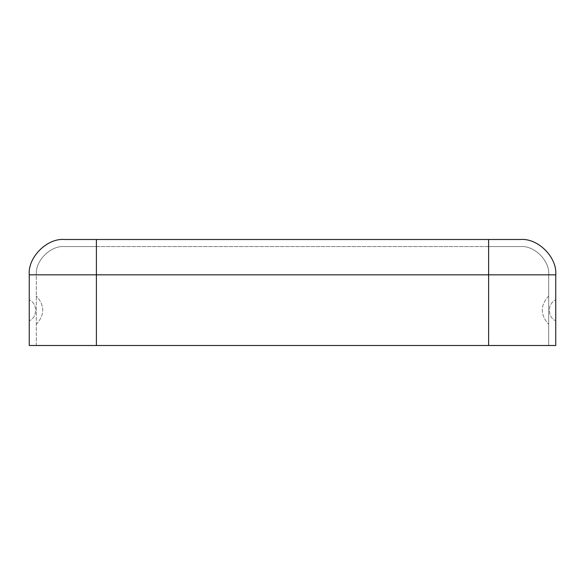 <?xml version="1.0" encoding="UTF-8"?>
<svg xmlns="http://www.w3.org/2000/svg" width="585" height="585" viewBox="0 0 585 585"><rect width="100%" height="100%" fill="white"/><g stroke="black" fill="none" stroke-linecap="round" stroke-linejoin="round"><path stroke-width="0.44" stroke-dasharray="2.92 2.19" d="M36.314 310.167L36.314 295.988L36.314 310.167M29.25 320.595L29.25 299.747L29.25 320.595C35.714 319.271 39.517 305.026 29.25 299.747C39.517 305.026 35.714 319.271 29.25 320.595M548.686 310.167L548.686 295.988L548.686 310.167M555.75 320.595L555.75 299.747L555.75 320.595C549.286 319.271 545.483 305.026 555.75 299.747C545.483 305.026 549.286 319.271 555.75 320.595M520.416 239.499L64.584 239.499L488.614 239.499L488.614 274.833L96.386 274.833L96.386 345.501L555.75 345.501L96.386 345.501L488.614 345.501L488.614 246.563L520.416 246.563L64.584 246.563L96.386 246.563L96.386 274.833L488.614 274.833L488.614 345.501L548.686 345.501L548.686 274.833L488.614 274.833L548.686 274.833C549.944 260.844 534.397 245.298 520.416 246.563L488.614 246.563L488.614 345.501L36.314 345.501L488.614 345.501L488.614 274.833L96.386 274.833L555.75 274.833L555.75 345.501L555.75 274.833L488.614 274.833L488.614 239.499L520.416 239.499C537.9 237.919 557.329 257.349 555.75 274.833C557.329 257.349 537.9 237.919 520.416 239.499M29.25 345.501L96.386 345.501L96.386 239.499L96.386 274.833L488.614 274.833L488.614 345.501L96.386 345.501L96.386 246.563L488.614 246.563L488.614 274.833L36.314 274.833L36.314 345.501L96.386 345.501L96.386 246.563L64.584 246.563C50.602 245.298 35.056 260.844 36.314 274.833L96.386 274.833L96.386 345.501L29.25 345.501L29.25 274.833L96.386 274.833L29.25 274.833C27.671 257.349 47.1 237.919 64.584 239.499C47.1 237.919 27.671 257.349 29.25 274.833L29.25 345.501M548.686 345.501L548.686 274.833L548.686 345.501L488.614 345.501L488.614 274.833L548.686 274.833C549.944 260.844 534.397 245.298 520.416 246.563C534.397 245.298 549.944 260.844 548.686 274.833L548.686 345.501M548.686 274.833L488.614 274.833L488.614 246.563L520.416 246.563C534.397 245.298 549.944 260.844 548.686 274.833M36.314 345.501L36.314 274.833C35.056 260.844 50.602 245.298 64.584 246.563C50.602 245.298 35.056 260.844 36.314 274.833L96.386 274.833L96.386 345.501L36.314 345.501M96.386 274.833L36.314 274.833C35.056 260.844 50.602 245.298 64.584 246.563L96.386 246.563L96.386 274.833M36.314 324.346C44.862 314.891 44.862 305.443 36.314 295.988C44.862 305.443 44.862 314.891 36.314 324.346M548.686 295.988C540.138 305.443 540.138 314.891 548.686 324.346C540.138 314.891 540.138 305.443 548.686 295.988"/><path stroke-width="0.88" d="M64.584 239.499L520.416 239.499C537.9 237.919 557.329 257.349 555.75 274.833L555.75 345.501L29.25 345.501L29.25 274.833C27.671 257.349 47.1 237.919 64.584 239.499C47.1 237.919 27.671 257.349 29.25 274.833L29.25 345.501L488.614 345.501L488.614 274.833L96.386 274.833L96.386 345.501L96.386 274.833L488.614 274.833L488.614 239.499L96.386 239.499L96.386 274.833L29.25 274.833L96.386 274.833L96.386 239.499L64.584 239.499M488.614 345.501L555.75 345.501L555.75 274.833L488.614 274.833L488.614 345.501M488.614 274.833L555.75 274.833C557.329 257.349 537.9 237.919 520.416 239.499L488.614 239.499L488.614 274.833"/></g></svg>
